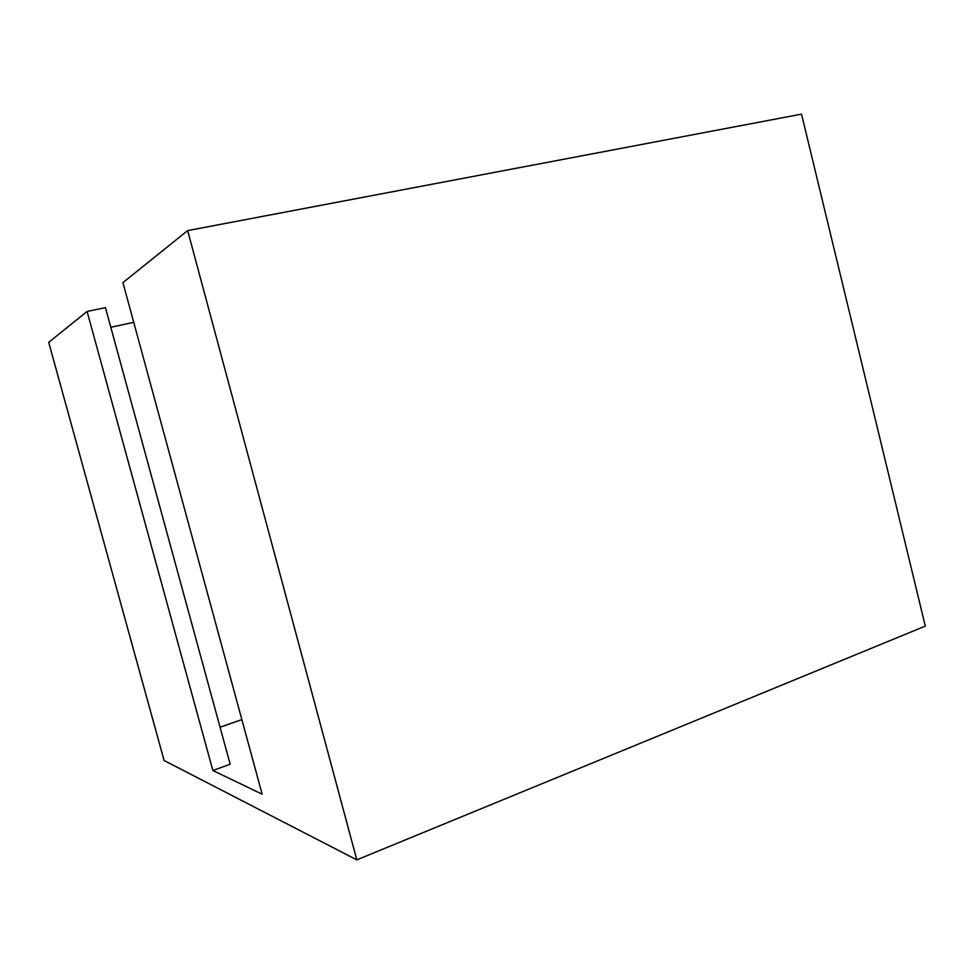 <?xml version="1.0" encoding="UTF-8"?>
<svg xmlns="http://www.w3.org/2000/svg" width="974" height="974" viewBox="0 0 974 974"><rect width="100%" height="100%" fill="white"/><g stroke="black" fill="none" stroke-linecap="round" stroke-linejoin="round"><path stroke-width="1.46" d="M187.653 230.595L801.517 114.141L925.3 626.112L356.825 859.859L164.119 760.536L48.7 342.324L87.088 311.461L212.868 770.519L262.164 794.212L122.931 282.63L187.653 230.595L356.825 859.859M87.088 311.461L105.435 307.626L230.168 764.225L212.868 770.519M220.051 727.225L241.856 719.579M110.793 327.276L133.742 322.333"/></g></svg>
